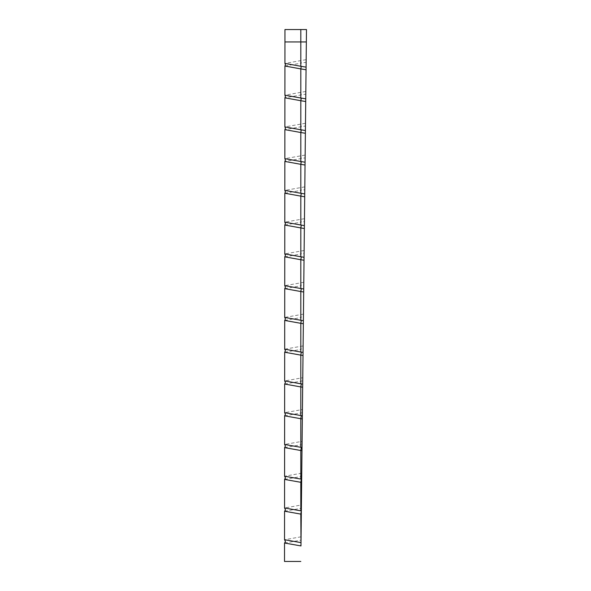 <?xml version="1.0" encoding="UTF-8"?>
<svg xmlns="http://www.w3.org/2000/svg" width="591" height="591" viewBox="0 0 591 591"><rect width="100%" height="100%" fill="white"/><g stroke="black" fill="none" stroke-linecap="round" stroke-linejoin="round"><path stroke-width="0.44" stroke-dasharray="2.96 2.22" d="M284.951 41.946L300.812 41.946L300.812 29.55L306.485 29.55L301.033 540.13M300.812 29.55L284.951 29.55M306.168 59.654L284.936 63.422M306.352 41.946L300.812 41.946L300.812 60.548M300.871 60.533L301.255 63.089L306.138 62.277M305.828 91.457L284.906 95.173M284.936 66.022L300.812 63.171L300.812 92.292M300.812 63.171A14.834 14.834 -0 0 1 301.255 63.089M300.871 92.285L301.262 94.9L305.798 94.139M305.488 123.26L284.884 126.917M285.423 96.488L284.906 97.825L300.812 94.981L300.812 124.044M300.812 94.981A15.521 15.521 -0 0 1 301.262 94.9M300.863 124.029L301.27 126.703L305.458 126.001M305.148 155.071L284.855 158.669M285.423 128.262L284.877 129.628L300.812 126.784L300.812 155.788M300.812 126.784A16.216 16.216 -0 0 1 301.27 126.703M300.863 155.78L301.27 158.506L305.119 157.863M304.808 186.874L284.825 190.42M285.423 160.043L284.855 161.432L300.812 158.587L300.812 187.539M300.812 158.587A16.932 16.932 0 0 1 301.27 158.506M300.856 187.532L301.277 190.309L304.779 189.726M304.468 218.685L284.803 222.172M284.825 193.235L300.812 190.391L300.812 219.291M300.812 190.391A17.671 17.671 0 0 1 301.277 190.309M300.856 219.283L301.277 222.113L304.439 221.588M304.129 250.495L284.773 253.923M284.796 225.038L300.812 222.194L300.812 251.042M300.812 222.194A18.432 18.432 -0 0 1 301.277 222.113M300.849 251.035L301.284 253.908L304.092 253.443M303.789 282.299L284.744 285.682M284.773 256.841L300.812 253.997L300.812 282.801M300.812 253.997A19.215 19.215 0 0 1 301.284 253.908M300.849 282.793L301.284 285.712L303.752 285.298M303.449 314.116L284.722 317.433M284.744 288.637L300.812 285.8L300.812 314.552M300.812 285.8A20.028 20.028 0 0 1 301.284 285.712M300.841 314.545L301.292 317.507L303.412 317.153M303.109 345.927L284.692 349.192M284.714 320.44L300.812 317.596L300.812 346.311M300.812 317.596A20.862 20.862 -0 0 1 301.292 317.507M300.841 346.304L301.292 349.311L303.072 349.008M302.769 377.738L300.812 378.063L301.292 381.106L302.732 380.863M284.692 352.236L300.812 349.392L300.812 378.063L284.663 380.944M300.812 349.392A21.734 21.734 0 0 1 301.292 349.311M302.429 409.548L300.804 409.822L301.299 412.902L302.393 412.717M284.663 384.032L300.812 381.195L300.804 409.822L284.64 412.703M300.812 381.195A22.643 22.643 -0 0 1 301.292 381.106M302.09 441.366L300.804 441.58L301.299 444.698L302.053 444.572M284.633 415.828L300.804 412.991L300.804 441.58L284.611 444.462M300.804 412.991A23.588 23.588 -0 0 1 301.299 412.902M301.75 473.184L284.589 476.22M284.611 447.623L300.804 444.787L300.804 473.339M300.804 444.787A24.571 24.571 0 0 1 301.299 444.698M300.826 473.332L301.307 476.494L301.713 476.427M301.41 504.995L300.826 505.091L301.373 508.275M284.581 479.419L300.804 476.582L300.804 505.098L284.559 507.979M300.804 476.582A25.605 25.605 0 0 1 301.307 476.494M301.07 536.813L284.53 539.738M284.552 511.215L300.804 508.378L301.048 538.371M300.804 508.378L301.307 508.29M284.53 543.011L300.804 540.167M284.515 561.45L300.804 561.45M285.276 478.577L285.401 478.134M285.276 510.358L285.401 509.907M285.268 542.139L285.401 541.688"/><path stroke-width="0.89" d="M306.352 41.946L306.485 29.55L300.812 29.55L300.812 66.266A14.923 14.923 0 0 0 301.255 66.347L306.086 67.145L306.352 41.946L284.951 41.946L284.951 29.55L300.812 29.55M300.974 545.921L306.086 67.145M301.255 66.347L300.812 68.903L300.812 98.01A15.61 15.61 0 0 0 301.262 98.091L305.746 98.837M306.057 69.782L300.871 68.911M305.717 101.526L300.812 100.714L300.812 129.761A16.312 16.312 0 0 0 301.27 129.843L305.407 130.53M305.377 133.278L300.812 132.517L300.812 161.506A17.028 17.028 -0 0 0 301.27 161.594L305.067 162.222M305.037 165.022L300.812 164.32L300.812 193.257A17.767 17.767 -0 0 0 301.277 193.346L304.734 193.922M304.697 196.773L300.812 196.123L300.812 225.008A18.528 18.528 -0 0 0 301.277 225.097L304.395 225.614M304.365 228.518L300.812 227.927L300.812 256.767A19.311 19.311 -0 0 0 301.284 256.849L304.055 257.314M304.025 260.262L300.812 259.722L300.812 288.519A20.124 20.124 -0 0 0 301.284 288.6L303.715 289.006M303.685 292.006L300.812 291.526L300.812 320.27A20.958 20.958 0 0 0 301.292 320.359L303.375 320.706M303.346 323.75L300.812 323.321L300.812 352.029A21.837 21.837 0 0 0 301.292 352.118L303.035 352.406M303.006 355.486L300.812 355.125L300.812 383.788A22.746 22.746 -0 0 0 301.292 383.869L302.703 384.106M302.666 387.231L300.812 386.92L300.804 415.539A23.692 23.692 0 0 0 301.299 415.628L302.363 415.805M302.326 418.967L300.804 418.716L300.804 447.298A24.674 24.674 -0 0 0 301.299 447.387L302.023 447.505M301.986 450.711L300.804 450.512L300.804 479.057A25.708 25.708 -0 0 0 301.307 479.146L301.683 479.212M301.646 482.448L300.804 482.308L300.804 510.816L301.344 510.912M301.307 514.185L300.804 514.104L301.004 542.612M284.951 41.946L284.936 63.422L300.812 66.266M284.936 63.422L285.423 64.715L284.936 66.022L284.906 95.173L300.812 98.01M300.812 68.903L284.936 66.022L285.423 64.715M300.812 100.714L284.906 97.825L284.884 126.917L300.812 129.761M284.906 97.825L285.423 96.488L284.906 95.173M300.812 132.517L284.877 129.628L284.855 158.669L300.812 161.506M284.877 129.628L285.423 128.262L284.884 126.917M300.812 164.32L284.855 161.432L284.825 190.42L300.812 193.257M284.855 161.432L285.423 160.043L284.855 158.669M300.812 196.123L284.825 193.235L284.803 222.172L300.812 225.008M284.825 193.235L285.423 191.816L284.825 193.235M300.812 227.927L284.796 225.038L284.773 253.923L300.812 256.767M284.796 225.038L285.423 223.597L284.796 225.038M300.812 259.722L284.773 256.841L284.744 285.682L300.812 288.519M284.773 256.841L285.423 255.371L284.773 256.841M300.812 291.526L284.744 288.637L284.722 317.433L300.812 320.27M284.744 288.637L285.423 287.152L284.744 288.637M300.812 323.321L284.714 320.44L284.692 349.192L300.812 352.029M284.714 320.44L285.423 318.926L284.714 320.44M300.812 355.125L284.692 352.236L284.663 380.944L300.812 383.788M284.692 352.236L285.423 350.699L284.692 352.236M301.292 383.869L300.834 386.928L284.663 384.032L284.64 412.703L300.804 415.539M284.663 384.032L285.423 382.48L284.663 384.032M301.299 415.628L300.834 418.724L284.633 415.828L284.611 444.462L300.804 447.298M284.633 415.828L285.423 414.254L284.633 415.828M301.299 447.387L300.826 450.519L284.611 447.623L284.589 476.22L300.804 479.057M284.611 447.623L285.423 446.035L284.611 447.623M301.307 479.146L300.826 482.308L284.581 479.419L284.559 507.979L300.804 510.816M284.589 476.22L285.423 477.809L284.581 479.419L285.276 478.577M301.307 510.905L300.826 514.104L284.559 511.215L284.53 539.738L300.804 542.575M284.559 507.979L285.423 509.59L284.818 511.016M300.982 544.828L300.819 545.899L284.53 543.011L284.515 561.45L300.804 561.45M284.53 539.738L285.423 541.363L284.81 542.797M301.262 98.091L300.871 100.721M301.27 129.843L300.863 132.524M301.27 161.594L300.856 164.328M284.825 190.42L285.423 191.816M301.277 193.346L300.856 196.131M284.803 222.172L285.423 223.597M301.277 225.097L300.849 227.934M284.773 253.923L285.423 255.371M301.284 256.849L300.849 259.73M284.744 285.682L285.423 287.152M301.284 288.6L300.841 291.533M284.722 317.433L285.423 318.926M301.292 320.359L300.841 323.329M284.692 349.192L285.423 350.699M301.292 352.118L300.841 355.125M284.663 380.944L285.423 382.48M284.64 412.703L285.423 414.254M284.611 444.462L285.423 446.035M285.039 510.764L285.276 510.358M285.039 542.545L285.268 542.139"/></g></svg>

